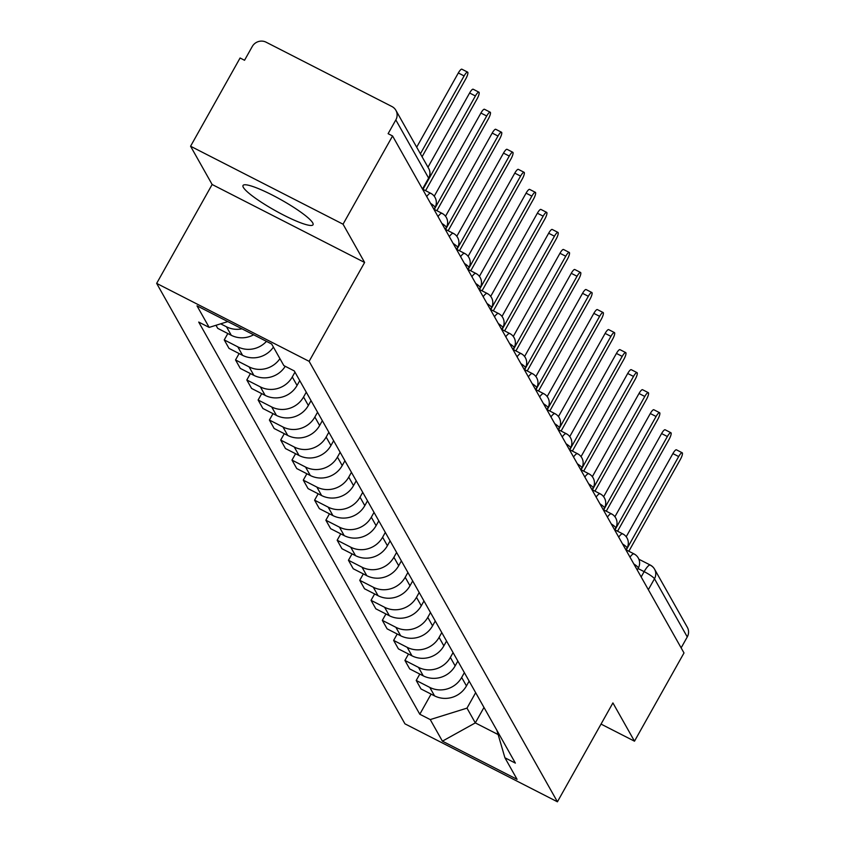 <?xml version="1.0" encoding="UTF-8"?>
<svg xmlns="http://www.w3.org/2000/svg" width="844" height="844" viewBox="0 0 844 844"><rect width="100%" height="100%" fill="white"/><g stroke="black" fill="none" stroke-linecap="round" stroke-linejoin="round"><path stroke-width="1.27" d="M312.702 222.848A40.132 6.161 -150.7 0 0 276.705 197.369A40.132 6.161 -150.7 0 0 243.03 185.48A40.132 6.161 -150.7 0 0 243.357 187.389A40.132 6.161 -150.7 0 0 279.353 212.867A40.132 6.161 -150.7 0 0 313.029 224.757A40.132 6.161 -150.7 0 0 312.702 222.848M343.044 224.198L190.575 146.234L212.139 184.498L156.657 283.384L404.951 723.836L557.42 801.8L309.126 361.337L364.619 262.463L343.044 224.198L392.565 135.958L683.999 652.95L634.488 741.19L612.913 702.925L557.42 801.8M190.575 146.234L240.086 57.993L244.538 60.272L252.25 46.526A10.286 9.864 -29.4 0 1 266.113 42.2L391.911 106.523A10.286 9.864 -29.4 0 1 395.899 110.342L428.699 168.505A10.286 9.864 150.6 0 1 428.625 178.105L395.825 119.932A10.286 9.864 -29.4 0 0 395.899 110.342M638.866 559.224L650.27 565.047A10.286 2.49 117.1 0 1 650.566 565.343A10.286 9.864 150.6 0 1 654.554 569.162L687.343 627.335A10.286 9.864 150.6 0 1 687.269 636.935L654.48 578.762A10.286 1.583 -150.7 0 0 644.141 571.641L638.043 568.529M681.14 647.865L687.269 636.935M601.034 724.089L634.488 741.19M395.825 119.932L388.113 133.679L392.565 135.958M241.975 328.833A23.674 22.672 150.6 0 1 226.498 326.807L220.664 323.822M215.99 325.278L217.72 328.358L231.277 335.29A23.674 22.672 -29.4 0 0 253.611 334.783M266.472 341.356A23.674 22.672 150.6 0 1 237.797 346.842L224.24 339.91L229.009 348.393L242.576 355.324A23.674 22.672 -29.4 0 0 273.414 347.084M227.827 333.517L224.24 339.91M279.923 358.647A23.674 22.672 150.6 0 1 249.085 366.876L235.529 359.945L240.308 368.417L253.865 375.348A23.674 22.672 -29.4 0 0 285.23 366.307M239.116 353.552L235.529 359.945M294.978 372.151L292.277 376.973A23.674 22.672 150.6 0 1 260.385 386.911L246.817 379.979L251.596 388.451L265.153 395.382A23.674 22.672 -29.4 0 0 297.056 385.444L299.757 380.633M250.404 373.586L246.817 379.979M306.267 392.186L303.566 396.996A23.674 22.672 150.6 0 1 271.673 406.945L258.116 400.014L262.895 408.485L276.452 415.417A23.674 22.672 -29.4 0 0 308.345 405.479L311.046 400.668M261.703 393.62L258.116 400.014M317.566 412.22L314.854 417.031A23.674 22.672 150.6 0 1 282.962 426.98L269.405 420.038L274.184 428.52L287.741 435.451A23.674 22.672 -29.4 0 0 319.633 425.513L322.334 420.692M272.992 413.655L269.405 420.038M328.854 432.255L326.153 437.065A23.674 22.672 150.6 0 1 294.261 447.003L280.704 440.072L285.472 448.554L299.04 455.486A23.674 22.672 -29.4 0 0 330.932 445.537L333.633 440.726M284.291 433.679L280.704 440.072M340.143 452.289L337.442 457.1A23.674 22.672 150.6 0 1 305.549 467.038L291.992 460.107L296.772 468.578L310.328 475.52A23.674 22.672 -29.4 0 0 342.221 465.571L344.922 460.761M295.579 453.713L291.992 460.107M351.442 472.313L348.741 477.134A23.674 22.672 150.6 0 1 316.848 487.072L303.281 480.141L308.06 488.613L321.617 495.544A23.674 22.672 -29.4 0 0 353.52 485.606L356.221 480.795M306.868 473.748L303.281 480.141M362.73 492.347L360.029 497.169A23.674 22.672 150.6 0 1 328.137 507.107L314.58 500.175L319.359 508.647L332.916 515.578A23.674 22.672 -29.4 0 0 364.808 505.64L367.509 500.83M318.167 493.782L314.58 500.175M374.029 512.382L371.328 517.193A23.674 22.672 150.6 0 1 339.425 527.141L325.868 520.21L330.648 528.682L344.204 535.613A23.674 22.672 -29.4 0 0 376.097 525.675L378.798 520.853M329.455 513.817L325.868 520.21M385.318 532.416L382.617 537.227A23.674 22.672 150.6 0 1 350.724 547.176L337.167 540.234L341.947 548.716L355.503 555.647A23.674 22.672 -29.4 0 0 387.396 545.709L390.097 540.888M340.754 533.851L337.167 540.234M396.606 552.451L393.905 557.262A23.674 22.672 150.6 0 1 362.013 567.2L348.456 560.268L353.235 568.75L366.792 575.682A23.674 22.672 -29.4 0 0 398.684 565.733L401.385 560.922M352.043 553.875L348.456 560.268M407.905 572.485L405.204 577.296A23.674 22.672 150.6 0 1 373.312 587.234L359.744 580.303L364.524 588.774L378.08 595.716A23.674 22.672 -29.4 0 0 409.984 585.768L412.684 580.957M363.331 573.909L359.744 580.303M419.194 592.509L416.493 597.33A23.674 22.672 150.6 0 1 384.6 607.269L371.043 600.337L375.823 608.809L389.379 615.74A23.674 22.672 -29.4 0 0 421.272 605.802L423.973 600.991M374.63 593.944L371.043 600.337M430.493 612.544L427.792 617.354A23.674 22.672 150.6 0 1 395.889 627.303L382.332 620.372L387.111 628.843L400.668 635.775A23.674 22.672 -29.4 0 0 432.561 625.837L435.261 621.026M385.919 613.978L382.332 620.372M441.781 632.578L439.08 637.389A23.674 22.672 150.6 0 1 407.188 647.337L393.631 640.406L398.41 648.878L411.967 655.809A23.674 22.672 -29.4 0 0 443.86 645.871L446.56 641.05M397.218 634.013L393.631 640.406M453.07 652.612L450.369 657.423A23.674 22.672 150.6 0 1 418.476 667.361L404.92 660.43L409.699 668.912L423.255 675.844A23.674 22.672 -29.4 0 0 455.148 665.895L457.849 661.084M408.507 654.037L404.92 660.43M464.369 672.647L461.668 677.458A23.674 22.672 150.6 0 1 429.775 687.396L416.219 680.464L420.987 688.947L434.554 695.878A23.674 22.672 -29.4 0 0 466.447 685.929L469.148 681.119M419.806 674.071L416.219 680.464M227.817 321.596L209.164 327.409L197 305.834L271.684 344.025L283.837 365.589L294.292 370.938L515.367 763.113L504.923 757.775L517.077 779.339L442.404 741.159L430.24 719.584L466.985 708.127L475.309 722.897L498.15 734.575M209.164 327.409L198.709 322.07L419.795 714.246L430.24 719.584M156.657 283.384L309.126 361.337M212.139 184.498L364.619 262.463M483.981 707.441L475.309 722.897L442.404 741.159M475.657 692.681L466.985 708.127M431.094 694.106L419.795 714.246M496.937 730.429L504.923 757.775M416.683 147.194L458.324 72.974A5.919 1.435 -62.9 0 1 461.847 69.187L467.629 72.141A5.919 1.435 117.1 0 0 464.105 75.928L420.407 153.798M422.074 156.752L465.772 78.882A5.919 1.435 117.1 0 0 467.629 72.141M427.971 167.218L469.612 93.009A5.919 1.435 -62.9 0 1 473.146 89.221L478.917 92.175A5.919 1.435 117.1 0 0 475.394 95.963L422.992 189.341M425.576 190.66L477.06 98.917A5.919 1.435 117.1 0 0 478.917 92.175M434.227 196.219L480.911 113.043A5.919 1.435 -62.9 0 1 484.435 109.256L490.216 112.21A5.919 1.435 117.1 0 0 486.693 115.997L434.291 209.375M436.865 210.694L488.349 118.951A5.919 1.435 117.1 0 0 490.216 112.21M445.526 216.254L492.2 133.078A5.919 1.435 -62.9 0 1 495.723 129.28L501.505 132.234A5.919 1.435 117.1 0 0 497.981 136.032L445.579 229.41M448.164 230.728L499.648 138.986A5.919 1.435 117.1 0 0 501.505 132.234M456.815 236.288L503.499 153.112A5.919 1.435 -62.9 0 1 507.022 149.314L512.804 152.268A5.919 1.435 117.1 0 0 509.27 156.066L456.868 249.444M459.452 250.763L510.936 159.02A5.919 1.435 117.1 0 0 512.804 152.268M468.114 256.323L514.787 173.136A5.919 1.435 -62.9 0 1 518.311 169.349L524.092 172.303A5.919 1.435 117.1 0 0 520.569 176.09L468.167 269.479M470.752 270.797L522.236 179.044A5.919 1.435 117.1 0 0 524.092 172.303M479.403 276.357L526.076 193.17A5.919 1.435 -62.9 0 1 529.61 189.383L535.381 192.337A5.919 1.435 117.1 0 0 531.857 196.124L479.455 289.503M482.04 290.821L533.524 199.078A5.919 1.435 117.1 0 0 535.381 192.337M490.691 296.381L537.375 213.205A5.919 1.435 -62.9 0 1 540.899 209.417L546.68 212.371A5.919 1.435 117.1 0 0 543.156 216.159L490.754 309.537M493.329 310.856L544.813 219.113A5.919 1.435 117.1 0 0 546.68 212.371M501.99 316.416L548.663 233.239A5.919 1.435 -62.9 0 1 552.187 229.441L557.968 232.406A5.919 1.435 117.1 0 0 554.445 236.193L502.043 329.571M504.628 330.89L556.112 239.147A5.919 1.435 117.1 0 0 557.968 232.406M513.279 336.45L559.962 253.274A5.919 1.435 -62.9 0 1 563.486 249.476L569.267 252.43A5.919 1.435 117.1 0 0 565.733 256.228L513.331 349.606M515.916 350.925L567.4 259.182A5.919 1.435 117.1 0 0 569.267 252.43M524.578 356.484L571.251 273.308A5.919 1.435 -62.9 0 1 574.775 269.51L580.556 272.464A5.919 1.435 117.1 0 0 577.032 276.262L524.63 369.64M527.215 370.959L578.699 279.216A5.919 1.435 117.1 0 0 580.556 272.464M535.866 376.519L582.539 293.332A5.919 1.435 -62.9 0 1 586.074 289.545L591.844 292.499A5.919 1.435 117.1 0 0 588.321 296.286L535.919 389.664M538.504 390.994L589.988 299.24A5.919 1.435 117.1 0 0 591.844 292.499M547.155 396.553L593.838 313.367A5.919 1.435 -62.9 0 1 597.362 309.579L603.144 312.533A5.919 1.435 117.1 0 0 599.62 316.321L547.218 409.699M549.792 411.017L601.276 319.275A5.919 1.435 117.1 0 0 603.144 312.533M558.454 416.577L605.127 333.401A5.919 1.435 -62.9 0 1 608.661 329.614L614.432 332.568A5.919 1.435 117.1 0 0 610.908 336.355L558.506 429.733M561.091 431.052L612.575 339.309A5.919 1.435 117.1 0 0 614.432 332.568M569.742 436.612L616.426 353.436A5.919 1.435 -62.9 0 1 619.95 349.638L625.731 352.592A5.919 1.435 117.1 0 0 622.197 356.39L569.795 449.768M572.38 451.086L623.864 359.344A5.919 1.435 117.1 0 0 625.731 352.592M581.041 456.646L627.714 373.47A5.919 1.435 -62.9 0 1 631.238 369.672L637.02 372.626A5.919 1.435 117.1 0 0 633.496 376.424L581.094 469.802M583.679 471.121L635.163 379.378A5.919 1.435 117.1 0 0 637.02 372.626M592.33 476.681L639.014 393.494A5.919 1.435 -62.9 0 1 642.537 389.706L648.319 392.66A5.919 1.435 117.1 0 0 644.784 396.458L592.382 489.837M594.967 491.155L646.451 399.412A5.919 1.435 117.1 0 0 648.319 392.66M603.618 496.715L650.302 413.528A5.919 1.435 -62.9 0 1 653.826 409.741L659.607 412.695A5.919 1.435 117.1 0 0 656.083 416.482L603.682 509.86M606.256 511.19L657.75 419.436A5.919 1.435 117.1 0 0 659.607 412.695M614.917 516.739L661.591 433.563A5.919 1.435 -62.9 0 1 665.125 429.775L670.896 432.729A5.919 1.435 117.1 0 0 667.372 436.517L614.97 529.895M617.555 531.214L669.039 439.471A5.919 1.435 117.1 0 0 670.896 432.729M626.206 536.773L672.89 453.597A5.919 1.435 -62.9 0 1 676.413 449.81L682.195 452.764A5.919 1.435 117.1 0 0 678.671 456.551L626.269 549.929M628.843 551.248L680.327 459.505A5.919 1.435 117.1 0 0 682.195 452.764M637.231 569.974L638.296 568.086A10.286 1.583 -150.7 0 0 638.212 567.601A10.286 1.583 -150.7 0 0 633.823 563.94M625.942 549.95L626.997 548.051A10.286 1.583 -150.7 0 0 626.913 547.566A10.286 1.583 -150.7 0 0 622.534 543.905M614.643 529.916L615.709 528.017A10.286 1.583 -150.7 0 0 615.624 527.532A10.286 1.583 -150.7 0 0 611.235 523.871M603.354 509.881L604.409 507.993A10.286 1.583 -150.7 0 0 604.336 507.497A10.286 1.583 -150.7 0 0 599.947 503.836M592.055 489.847L593.121 487.959A10.286 1.583 -150.7 0 0 593.037 487.463A10.286 1.583 -150.7 0 0 588.658 483.812M580.767 469.813L581.832 467.924A10.286 1.583 -150.7 0 0 581.748 467.428A10.286 1.583 -150.7 0 0 577.359 463.778M569.478 449.789L570.533 447.89A10.286 1.583 -150.7 0 0 570.449 447.404A10.286 1.583 -150.7 0 0 566.071 443.744M558.179 429.754L559.245 427.855A10.286 1.583 -150.7 0 0 559.161 427.37A10.286 1.583 -150.7 0 0 554.772 423.709M546.891 409.72L547.946 407.821A10.286 1.583 -150.7 0 0 547.861 407.336A10.286 1.583 -150.7 0 0 543.483 403.675M535.592 389.685L536.657 387.797A10.286 1.583 -150.7 0 0 536.573 387.301A10.286 1.583 -150.7 0 0 532.184 383.64M524.303 369.651L525.369 367.762A10.286 1.583 -150.7 0 0 525.284 367.267A10.286 1.583 -150.7 0 0 520.896 363.616M513.004 349.616L514.07 347.728A10.286 1.583 -150.7 0 0 513.985 347.232A10.286 1.583 -150.7 0 0 509.607 343.582M501.716 329.593L502.781 327.694A10.286 1.583 -150.7 0 0 502.697 327.208A10.286 1.583 -150.7 0 0 498.308 323.547M490.427 309.558L491.482 307.659A10.286 1.583 -150.7 0 0 491.398 307.174A10.286 1.583 -150.7 0 0 487.02 303.513M479.128 289.524L480.194 287.625A10.286 1.583 -150.7 0 0 480.109 287.139A10.286 1.583 -150.7 0 0 475.721 283.478M467.84 269.489L468.905 267.601A10.286 1.583 -150.7 0 0 468.821 267.105A10.286 1.583 -150.7 0 0 464.432 263.455M456.541 249.455L457.606 247.566A10.286 1.583 -150.7 0 0 457.522 247.07A10.286 1.583 -150.7 0 0 453.144 243.42M445.252 229.42L446.318 227.532A10.286 1.583 -150.7 0 0 446.233 227.047A10.286 1.583 -150.7 0 0 441.845 223.386M433.964 209.396L435.019 207.497A10.286 1.583 -150.7 0 0 434.934 207.012A10.286 1.583 -150.7 0 0 430.556 203.351M641.166 576.958L644.141 571.641A10.286 2.49 117.1 0 1 650.27 565.047A10.286 10.286 0 0 1 654.554 569.162A10.286 9.864 150.6 0 1 654.48 578.762L648.34 589.692M466.447 685.929L461.668 677.458M455.148 665.895L450.369 657.423M443.86 645.871L439.08 637.389M432.561 625.837L427.792 617.354M421.272 605.802L416.493 597.33M409.984 585.768L405.204 577.296M398.684 565.733L393.905 557.262M387.396 545.709L382.617 537.227M376.097 525.675L371.328 517.193M364.808 505.64L360.029 497.169M353.52 485.606L348.741 477.134M342.221 465.571L337.442 457.1M330.932 445.537L326.153 437.065M319.633 425.513L314.854 417.031M308.345 405.479L303.566 396.996M297.056 385.444L292.277 376.973M423.255 675.844L418.476 667.361M411.967 655.809L407.188 647.337M400.668 635.775L395.889 627.303M389.379 615.74L384.6 607.269M378.08 595.716L373.312 587.234M366.792 575.682L362.013 567.2M355.503 555.647L350.724 547.176M344.204 535.613L339.425 527.141M332.916 515.578L328.137 507.107M321.617 495.544L316.848 487.072M310.328 475.52L305.549 467.038M299.04 455.486L294.261 447.003M287.741 435.451L282.962 426.98M276.452 415.417L271.673 406.945M265.153 395.382L260.385 386.911M253.865 375.348L249.085 366.876M242.576 355.324L237.797 346.842M231.277 335.29L226.498 326.807M434.554 695.878L429.775 687.396M426.716 196.547A10.286 2.49 -62.9 0 1 430.735 193.297A10.286 2.49 -62.9 0 1 431.02 193.593M438.015 216.581A10.286 2.49 -62.9 0 1 442.024 213.332A10.286 2.49 -62.9 0 1 442.319 213.627M449.303 236.615A10.286 2.49 -62.9 0 1 453.323 233.366A10.286 2.49 -62.9 0 1 453.608 233.661M460.602 256.65A10.286 2.49 -62.9 0 1 464.611 253.4A10.286 2.49 -62.9 0 1 464.907 253.696M471.891 276.684A10.286 2.49 -62.9 0 1 475.9 273.435A10.286 2.49 -62.9 0 1 476.195 273.73M483.179 296.708A10.286 2.49 -62.9 0 1 487.199 293.459A10.286 2.49 -62.9 0 1 487.484 293.754M494.478 316.743A10.286 2.49 -62.9 0 1 498.487 313.493A10.286 2.49 -62.9 0 1 498.783 313.789M505.767 336.777A10.286 2.49 -62.9 0 1 509.787 333.528A10.286 2.49 -62.9 0 1 510.071 333.823M517.066 356.812A10.286 2.49 -62.9 0 1 521.075 353.562A10.286 2.49 -62.9 0 1 521.37 353.858M528.355 376.846A10.286 2.49 -62.9 0 1 532.364 373.597A10.286 2.49 -62.9 0 1 532.659 373.892M539.643 396.88A10.286 2.49 -62.9 0 1 543.663 393.631A10.286 2.49 -62.9 0 1 543.947 393.916M550.942 416.904A10.286 2.49 -62.9 0 1 554.951 413.655A10.286 2.49 -62.9 0 1 555.246 413.95M562.231 436.939A10.286 2.49 -62.9 0 1 566.25 433.689A10.286 2.49 -62.9 0 1 566.535 433.985M573.53 456.973A10.286 2.49 -62.9 0 1 577.539 453.724A10.286 2.49 -62.9 0 1 577.834 454.019M584.818 477.008A10.286 2.49 -62.9 0 1 588.827 473.758A10.286 2.49 -62.9 0 1 589.123 474.054M596.117 497.042A10.286 2.49 -62.9 0 1 600.126 493.793A10.286 2.49 -62.9 0 1 600.422 494.088M607.406 517.077A10.286 2.49 -62.9 0 1 611.415 513.817A10.286 2.49 -62.9 0 1 611.71 514.112M618.694 537.101A10.286 2.49 -62.9 0 1 622.714 533.851A10.286 2.49 -62.9 0 1 622.999 534.146M629.993 557.135A10.286 2.49 -62.9 0 1 634.002 553.886A10.286 2.49 -62.9 0 1 634.298 554.181M422.665 189.362L428.71 178.601A10.286 1.583 -150.7 0 0 428.625 178.105L422.485 189.045M464.105 75.928L458.324 72.974M475.394 95.963L469.612 93.009M486.693 115.997L480.911 113.043M497.981 136.032L492.2 133.078M509.27 156.066L503.499 153.112M520.569 176.09L514.787 173.136M531.857 196.124L526.076 193.17M543.156 216.159L537.375 213.205M554.445 236.193L548.663 233.239M565.733 256.228L559.962 253.274M577.032 276.262L571.251 273.308M588.321 296.286L582.539 293.332M599.62 316.321L593.838 313.367M610.908 336.355L605.127 333.401M622.197 356.39L616.426 353.436M633.496 376.424L627.714 373.47M644.784 396.458L639.014 393.494M656.083 416.482L650.302 413.528M667.372 436.517L661.591 433.563M678.671 456.551L672.89 453.597M435.019 207.497A10.286 10.286 0 0 0 430.735 193.297L422.749 189.214M446.318 227.532A10.286 10.286 0 0 0 442.024 213.332L434.038 209.249M457.606 247.566A10.286 10.286 0 0 0 453.323 233.366L445.337 229.283M468.905 267.601A10.286 10.286 0 0 0 464.611 253.4L456.625 249.318M480.194 287.625A10.286 10.286 0 0 0 475.9 273.435L467.914 269.352M491.482 307.659A10.286 10.286 0 0 0 487.199 293.459L479.213 289.376M502.781 327.694A10.286 10.286 0 0 0 498.487 313.493L490.501 309.41M514.07 347.728A10.286 10.286 0 0 0 509.787 333.528L501.8 329.445M525.369 367.762A10.286 10.286 0 0 0 521.075 353.562L513.089 349.479M536.657 387.797A10.286 10.286 0 0 0 532.364 373.597L524.377 369.514M547.946 407.821A10.286 10.286 0 0 0 543.663 393.631L535.676 389.548M559.245 427.855A10.286 10.286 0 0 0 554.951 413.655L546.965 409.572M570.533 447.89A10.286 10.286 0 0 0 566.25 433.689L558.264 429.607M581.832 467.924A10.286 10.286 0 0 0 577.539 453.724L569.552 449.641M593.121 487.959A10.286 10.286 0 0 0 588.827 473.758L580.851 469.675M604.409 507.993A10.286 10.286 0 0 0 600.126 493.793L592.14 489.71M615.709 528.017A10.286 10.286 0 0 0 611.415 513.817L603.428 509.734M626.997 548.051A10.286 10.286 0 0 0 622.714 533.851L614.727 529.768M638.296 568.086A10.286 10.286 0 0 0 634.002 553.886L626.016 549.803M428.71 178.601A10.286 10.286 0 0 0 428.699 168.505"/></g></svg>
